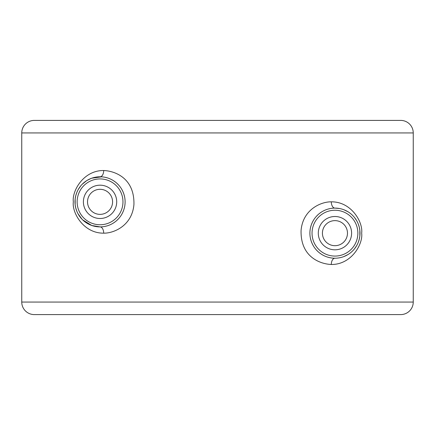 <?xml version="1.0" encoding="UTF-8"?>
<svg xmlns="http://www.w3.org/2000/svg" width="435" height="435" viewBox="0 0 435 435"><rect width="100%" height="100%" fill="white"/><g stroke="black" fill="none" stroke-linecap="round" stroke-linejoin="round"><path stroke-width="0.65" d="M400.722 120.408L34.278 120.408L400.722 120.408A12.528 12.528 0 0 1 413.25 132.936L413.25 302.064L21.75 302.064L21.75 132.936L413.25 132.936M34.278 120.408A12.528 12.528 0 0 0 21.75 132.936M103.693 233.16C113.415 233.394 132.055 225.955 133.926 204.597C134.665 178.04 114.818 170.939 103.693 170.52C83.46 170.27 71.791 191.155 73.341 201.84C71.791 212.525 83.455 233.41 103.693 233.16A6.264 3.643 90 0 0 100.05 226.896A25.056 25.056 0 0 0 125.106 201.84A25.056 25.056 0 0 0 100.05 176.784A25.056 25.056 0 0 0 74.994 201.84A25.056 25.056 0 0 0 100.05 226.896L95.531 226.488M331.307 264.48C351.545 264.73 363.209 243.845 361.659 233.16C363.209 222.475 351.551 201.59 331.307 201.84C321.634 201.595 302.945 209.023 301.08 230.398C300.324 256.982 320.236 264.072 331.307 264.48A6.264 3.643 90 0 1 334.95 258.216A25.056 25.056 0 0 0 360.006 233.16A25.056 25.056 0 0 0 334.95 208.104A25.056 25.056 0 0 0 309.894 233.16A25.056 25.056 0 0 0 334.95 258.216L333.351 258.167M333.417 208.153L331.769 208.305M329.991 208.599L328.066 209.066M327.18 209.338L325.994 209.757M323.852 210.698L323.216 211.018M321.791 211.84L319.872 213.15M318.077 214.634L316.403 216.315M315.103 217.864L314.864 218.18M313.504 220.197L312.477 222.078M312.357 222.323L311.368 224.694M311.253 225.009L310.53 227.543M310.139 229.669L309.992 230.952M309.938 234.677L309.97 235.139M310.411 238.211L311.139 240.963M311.221 241.213L312.21 243.682M312.221 243.709L313.336 245.835M314.353 247.423L314.663 247.863M316.185 249.761L317.849 251.474M319.627 252.985L321.498 254.301M321.601 254.366L323.488 255.443M327.702 257.145L329.719 257.661M331.252 257.944L332.443 258.091M343.873 256.574L347.951 254.578M350.545 252.773L351.529 251.947M354.471 248.869L356.695 245.612M358.266 242.338L359.277 239.168M359.283 239.13L359.832 236.123M359.837 236.085L359.837 230.256M359.832 230.202L359.277 227.157M359.272 227.135L358.266 223.987M356.695 220.708L354.471 217.451M351.529 214.373L350.73 213.699M347.951 211.742L343.878 209.746M339.469 208.517L334.95 208.104A6.264 3.643 -90 0 1 331.307 201.84M100.05 189.312A12.528 12.528 0 0 0 87.522 201.84A12.528 12.528 0 0 0 100.05 214.368A12.528 12.528 0 0 0 112.578 201.84A12.528 12.528 0 0 0 100.05 189.312M334.95 220.632A12.528 12.528 0 0 0 322.422 233.16A12.528 12.528 0 0 0 334.95 245.688A12.528 12.528 0 0 0 347.478 233.16A12.528 12.528 0 0 0 334.95 220.632M101.589 226.847L103.242 226.689M105.025 226.396L106.95 225.928M107.875 225.645L109.022 225.232M111.164 224.297L111.822 223.96M113.225 223.15L115.139 221.839M116.933 220.355L118.608 218.674M119.919 217.108L120.142 216.809M121.501 214.792L122.523 212.916M122.648 212.666L123.638 210.295M123.73 210.023L124.47 207.451M124.867 205.287L125.008 204.042M125.062 200.323L125.03 199.866M124.589 196.789L123.861 194.037M123.779 193.798L122.795 191.329M122.768 191.269L121.669 189.171M120.685 187.626L120.348 187.148M118.826 185.25L117.162 183.537M115.389 182.026L113.519 180.71M113.421 180.65L111.529 179.568M107.314 177.861L105.297 177.339M103.758 177.061L102.568 176.909M101.654 176.833L91.736 178.203L88.158 179.785M91.127 178.426L87.049 180.422M84.45 182.232L83.471 183.053M80.535 186.126L78.311 189.388M76.734 192.661L75.723 195.832M75.717 195.87L75.168 198.877M75.163 198.915L75.163 204.744M75.168 204.798L75.723 207.843M75.728 207.865L76.734 211.013M78.305 214.292L80.529 217.549M83.471 220.627L84.265 221.301M87.049 223.258L91.122 225.254M21.75 302.064A12.528 12.528 0 0 0 34.278 314.592L400.722 314.592A12.528 12.528 0 0 0 413.25 302.064M334.95 210.246A22.914 22.914 0 0 0 312.036 233.16A22.914 22.914 0 0 0 334.95 256.074A22.914 22.914 0 0 0 357.864 233.16A22.914 22.914 0 0 0 334.95 210.246M334.95 216.505A16.655 16.655 0 0 0 318.295 233.16A16.655 16.655 0 0 0 334.95 249.815A16.655 16.655 0 0 0 351.605 233.16A16.655 16.655 0 0 0 334.95 216.505M100.05 218.495A16.655 16.655 0 0 0 116.705 201.84A16.655 16.655 0 0 0 100.05 185.185A16.655 16.655 0 0 0 83.395 201.84A16.655 16.655 0 0 0 100.05 218.495M100.05 224.754A22.914 22.914 0 0 0 122.964 201.84A22.914 22.914 0 0 0 100.05 178.926A22.914 22.914 0 0 0 77.136 201.84A22.914 22.914 0 0 0 100.05 224.754M103.693 170.52A6.264 3.643 -90 0 1 100.05 176.784M86.636 180.677L82.155 184.299M80.774 185.837L78.208 189.562M77.544 190.824L76.68 192.814M75.924 195.076L75.456 197.044M75.043 200.274L75.086 203.988M75.614 207.375L76.245 209.654M77.028 211.731L77.446 212.655M77.908 213.569L82.068 219.289M82.655 219.871L91.78 225.493L100.05 226.896"/></g></svg>
